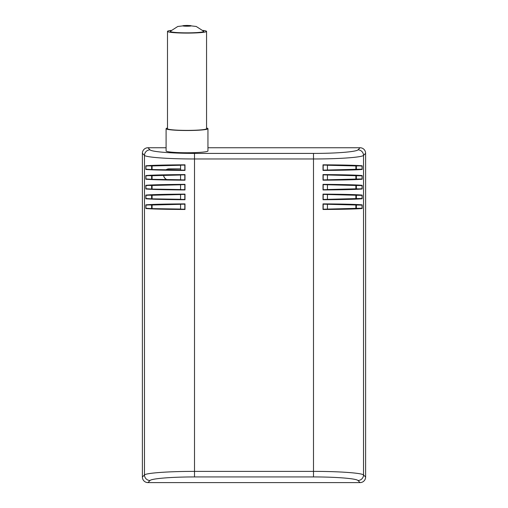 <?xml version="1.0" encoding="UTF-8"?>
<svg xmlns="http://www.w3.org/2000/svg" width="508" height="508" viewBox="0 0 508 508"><rect width="100%" height="100%" fill="white"/><g stroke="black" fill="none" stroke-linecap="round" stroke-linejoin="round"><path stroke-width="0.76" d="M166.167 169.799A5.582 5.582 0 0 1 169.145 168.935L169.145 168.859A5.658 5.658 0 0 0 166.027 169.793M163.538 175.273A5.658 5.658 0 0 0 166.605 179.572M169.145 168.859L180.308 168.859L169.145 168.935M166.795 179.578A5.582 5.582 0 0 1 163.62 175.266M323.374 209.207L323.012 209.486C343.154 209.359 356.203 209.042 362.166 208.521L361.785 208.255C355.829 208.763 343.021 209.08 323.374 209.207L356.076 208.363L356.076 205.01L323.374 204.172C343.021 204.292 355.829 204.61 361.785 205.118L362.166 204.851C356.203 204.33 343.154 204.013 323.012 203.886L323.374 204.172M323.374 199.441L323.012 199.72C343.154 199.593 356.203 199.276 362.166 198.755L361.785 198.488C355.829 198.996 343.021 199.314 323.374 199.441L356.076 198.596L356.076 195.243L323.374 194.405C343.021 194.526 355.829 194.843 361.785 195.351L362.166 195.085C356.203 194.564 343.154 194.246 323.012 194.119L323.374 194.405M327.438 189.528L356.076 188.83L356.076 185.477L323.374 184.639C343.021 184.76 355.829 185.077 361.785 185.585L362.166 185.318C356.203 184.798 343.154 184.48 323.012 184.353L323.374 184.639M323.374 179.908L323.012 180.188C343.154 180.061 356.203 179.743 362.166 179.222L361.785 178.956C355.829 179.464 343.021 179.781 323.374 179.908L356.076 179.064L356.076 175.711L323.374 174.866C343.021 174.993 355.829 175.311 361.785 175.819L362.166 175.552C356.203 175.031 343.154 174.714 323.012 174.587L323.374 174.866M323.374 170.142L323.012 170.421C343.154 170.294 356.203 169.977 362.166 169.456L361.785 169.189C355.829 169.697 343.021 170.015 323.374 170.142L356.076 169.297L356.076 165.945L327.438 165.246M180.562 209.061L145.834 208.521C151.797 209.042 164.846 209.359 184.988 209.486L180.562 209.067L180.562 204.305L184.988 203.886C164.846 204.013 151.797 204.33 145.834 204.851L151.924 205.01L151.924 208.363M151.924 205.01L180.562 204.311M180.562 199.295L145.834 198.755C151.797 199.276 164.846 199.593 184.988 199.72L180.562 199.301L180.562 194.539L184.988 194.119C164.846 194.246 151.797 194.564 145.834 195.085L151.924 195.243L151.924 198.596M151.924 195.243L180.562 194.545M180.562 189.528L145.834 188.989C151.797 189.509 164.846 189.827 184.988 189.954L180.562 189.535L180.562 184.772L184.988 184.353C164.846 184.48 151.797 184.798 145.834 185.318L151.924 185.477L151.924 188.83M151.924 185.477L180.562 184.779M180.562 179.762L145.834 179.222C151.797 179.743 164.846 180.061 184.988 180.188L180.562 179.769L180.562 175.006L184.988 174.587C164.846 174.714 151.797 175.031 145.834 175.552L151.924 175.711L151.924 179.064M151.924 175.711L180.562 175.012M180.562 169.996L145.834 169.456C151.797 169.977 164.846 170.294 184.988 170.421L180.562 170.002L180.562 165.24L184.988 164.821C164.846 164.948 151.797 165.265 145.834 165.786L151.924 165.945L151.924 169.297M151.924 165.945L180.562 165.246M194.513 153.41C172.06 153.448 151.587 151.803 150.038 149.847A5.582 5.537 135 0 0 144.475 155.404C146.221 157.366 169.253 159.004 194.513 158.972L313.487 158.972C338.747 159.004 361.779 157.366 363.525 155.404L365.614 153.314A5.626 5.582 -45 0 0 360.058 147.752L357.962 149.847A5.582 5.537 45 0 1 363.525 155.404L363.525 474.948C361.779 472.986 338.747 471.348 313.487 471.386L194.513 471.386C169.253 471.348 146.221 472.986 144.475 474.948L142.386 477.037L142.386 153.314L144.475 155.404L144.475 474.948A5.582 5.537 45 0 0 150.038 480.511C151.587 478.549 172.06 476.904 194.513 476.942L313.487 476.942L313.487 153.41L194.513 153.41L194.513 476.942M327.438 184.772L327.438 189.535L323.012 189.954C343.154 189.827 356.203 189.509 362.166 188.989L356.375 188.83L356.375 185.477L361.785 185.585M361.785 169.189L356.375 169.297L356.375 165.945L362.166 165.786C356.203 165.265 343.154 164.948 323.012 164.821L327.438 165.24L327.438 170.002M361.785 198.488L356.375 198.596L356.375 195.243L361.785 195.351M361.785 178.956L356.375 179.064L356.375 175.711L361.785 175.819M361.785 208.255L356.375 208.363L356.375 205.01L361.785 205.118M151.625 169.297L151.625 165.945M151.625 179.064L151.625 175.711M151.625 188.83L151.625 185.477M151.625 198.596L151.625 195.243M151.625 208.363L151.625 205.01M327.438 179.769L327.438 175.006M327.438 199.301L327.438 194.539M327.438 209.067L327.438 204.305M150.038 149.847L147.942 147.752A5.626 5.582 -135 0 0 142.386 153.314M313.487 476.942C335.94 476.904 356.413 478.549 357.962 480.511L360.058 482.6A5.626 5.582 45 0 0 365.614 477.037L365.614 153.314M142.386 477.037A5.626 5.582 135 0 0 147.942 482.6L150.038 480.511M147.942 147.752L166.097 147.752M207.95 147.752L360.058 147.752M360.058 482.6L147.942 482.6M170.282 31.394A16.745 1.46 180 0 1 170.332 31.28L177.781 26.48L186.988 25.4L196.221 26.467L203.714 31.28A16.745 1.46 180 0 1 187.693 32.855A16.745 1.46 180 0 1 170.282 31.394M171.19 30.397A19.533 1.702 -0 0 0 167.494 31.394A19.533 1.702 -0 0 0 187.027 33.096A19.533 1.702 -0 0 0 206.559 31.394A19.533 1.702 -0 0 0 202.857 30.397M206.559 31.394L206.559 128.689A19.533 1.702 180 0 1 187.027 130.391A19.533 1.702 180 0 1 167.494 128.689L167.494 31.394M167.494 128.029A20.93 1.822 -0 0 0 166.097 128.689A20.93 1.822 -0 0 0 187.027 130.512A20.93 1.822 -0 0 0 207.95 128.689A20.93 1.822 -0 0 0 206.559 128.029M166.097 128.689L166.097 150.927A20.93 1.822 -0 0 0 187.027 152.749A20.93 1.822 -0 0 0 207.95 150.927L207.95 128.689M355.873 165.932L355.873 169.31M355.873 175.698L355.873 179.076M355.873 185.464L355.873 188.843M355.873 195.231L355.873 198.609M355.873 204.997L355.873 208.375M152.083 208.369L152.083 205.003M152.083 198.603L152.083 195.237M152.083 188.836L152.083 185.471M152.083 179.07L152.083 175.704M152.083 169.304L152.083 165.938M184.626 189.674C164.979 189.548 152.171 189.23 146.215 188.722M146.215 185.585C152.171 185.077 164.979 184.76 184.626 184.639M145.834 185.318L145.834 188.989M145.942 185.49L145.942 188.817M184.988 189.954L184.988 184.353M184.823 189.77L184.823 184.537M184.988 199.72L184.988 194.119M145.834 195.085L145.834 198.755M184.988 209.486L184.988 203.886M145.834 204.851L145.834 208.521M184.988 170.421L184.988 164.821M145.834 165.786L145.834 169.456M184.988 180.188L184.988 174.587M145.834 175.552L145.834 179.222M184.626 199.441C164.979 199.314 152.171 198.996 146.215 198.488M146.215 195.351C152.171 194.843 164.979 194.526 184.626 194.405M145.942 195.256L145.942 198.584M184.823 199.536L184.823 194.304M184.626 179.908C164.979 179.781 152.171 179.464 146.215 178.956M146.215 175.819C152.171 175.311 164.979 174.993 184.626 174.866M145.942 175.724L145.942 179.051M184.823 180.003L184.823 174.771M184.626 209.207C164.979 209.08 152.171 208.763 146.215 208.255M146.215 205.118C152.171 204.61 164.979 204.292 184.626 204.172M145.942 205.022L145.942 208.35M184.823 209.302L184.823 204.07M184.626 170.142C164.979 170.015 152.171 169.697 146.215 169.189M146.215 166.053C152.171 165.544 164.979 165.227 184.626 165.1M145.942 165.957L145.942 169.285M184.823 170.237L184.823 165.005M361.785 188.722C355.829 189.23 343.021 189.548 323.374 189.674M323.012 184.353L323.012 189.954M323.177 184.537L323.177 189.77M362.166 188.989L362.166 185.318M362.058 188.817L362.058 185.49M362.166 198.755L362.166 195.085M323.012 194.119L323.012 199.72M362.166 208.521L362.166 204.851M323.012 203.886L323.012 209.486M362.166 169.456L362.166 165.786M323.012 164.821L323.012 170.421M362.166 179.222L362.166 175.552M323.012 174.587L323.012 180.188M323.177 194.304L323.177 199.536M362.058 198.584L362.058 195.256M323.177 174.771L323.177 180.003M362.058 179.051L362.058 175.724M323.177 204.07L323.177 209.302M362.058 208.35L362.058 205.022M323.374 165.1C343.021 165.227 355.829 165.544 361.785 166.053M323.177 165.005L323.177 170.237M362.058 169.285L362.058 165.957M357.962 149.847C356.413 151.803 335.94 153.448 313.487 153.41M365.614 477.037L363.525 474.948A5.582 5.537 -45 0 1 357.962 480.511M182.759 25.838A4.261 0.375 180 0 1 189.154 25.514A4.261 0.375 180 0 1 189.154 26.156A4.261 0.375 180 0 1 182.759 25.838"/></g></svg>
